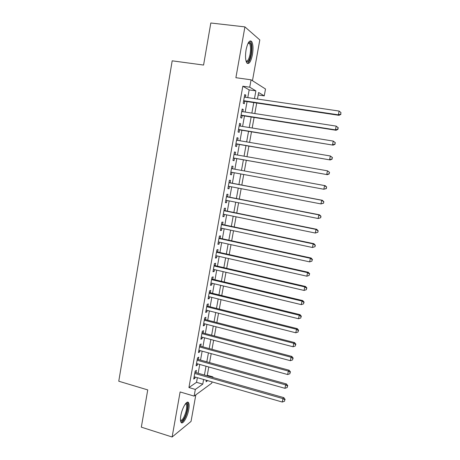 <?xml version="1.0" encoding="UTF-8"?>
<svg xmlns="http://www.w3.org/2000/svg" width="460" height="460" viewBox="0 0 460 460"><rect width="100%" height="100%" fill="white"/><g stroke="black" fill="none" stroke-linecap="round" stroke-linejoin="round"><path stroke-width="0.69" d="M188.749 409.498C189.296 406.284 189.25 404.053 188.594 402.799C187.117 399.654 182.137 407.727 180.843 415.587C180.303 418.79 180.355 421.009 180.993 422.24C182.557 425.408 187.496 417.139 188.749 409.498M252.436 54.688C253.385 48.599 253.144 44.218 251.7 41.55C249.579 39.698 247.71 42.452 246.077 49.806C245.145 55.936 245.387 60.3 246.813 62.893C248.963 64.722 250.838 61.991 252.436 54.688M207.27 375.285L212.928 376.889L212.83 377.441M212.02 381.886L211.795 383.122L194.131 396.1L195.333 389.424L202.774 384.129L203.613 379.477M252.459 80.701L259.814 39.916L244.915 26.887L210.812 23L203.579 65.055L172.184 60.823L118.766 381.219L147.735 389.907L141.335 427.162L172.12 437L191.038 421.423L195.828 394.853M247.779 97.6L249.165 89.913L242.822 86.227L249.734 87.21L251.068 79.81L265.506 89.004L264.258 95.864L258.629 92.512L257.445 99.026M258.181 94.978L264.258 95.864M195.983 372.646L196.391 370.346L195.143 371.151L193.723 379.063L194.977 378.223L195.189 377.062M198.346 359.484L198.76 357.173L197.518 357.914L196.092 365.861L197.34 365.085L197.564 363.843M200.721 346.259L201.135 343.942L199.905 344.615L198.467 352.601L199.709 351.888L199.945 350.566M203.107 332.977L203.527 330.648L202.296 331.257L200.859 339.279L202.089 338.629L202.342 337.226M205.505 319.637L205.925 317.296L204.706 317.843L203.262 325.898L204.481 325.312L204.752 323.828M207.908 306.233L208.334 303.882L207.126 304.359L205.672 312.455L206.885 311.938L207.167 310.368M210.329 292.767L210.755 290.404L209.553 290.818L208.092 298.954L209.3 298.5L209.593 296.849M212.756 279.243L213.181 276.868L211.997 277.219L210.53 285.384L211.721 284.999L212.037 283.262M215.199 265.656L215.625 263.275L214.446 263.551L212.974 271.762L214.159 271.44L214.486 269.617M217.649 252.005L218.08 249.613L216.907 249.826L215.429 258.071L216.608 257.818L216.947 255.915M220.11 238.297L220.541 235.894L219.386 236.037L217.896 244.317L219.064 244.133L219.42 242.144M222.588 224.526L223.019 222.105L221.869 222.18L220.374 230.5L221.53 230.385L221.904 228.309M225.072 210.686L225.509 208.259L224.365 208.265L222.864 216.62L224.014 216.574L224.399 214.412M227.568 196.782L228.005 194.344L226.878 194.281L225.371 202.676L226.504 202.699L226.912 200.451M230.075 182.821L230.517 180.372L229.396 180.234L227.884 188.669L229.011 188.761L229.431 186.421M232.593 168.791L233.036 166.33L231.926 166.117L230.408 174.593L231.524 174.76L231.961 172.333M235.14 154.623L235.572 152.22L234.473 151.944L232.944 160.454L234.048 160.695L234.496 158.223M237.699 140.38L238.119 138.052L237.026 137.695L235.491 146.251L236.589 146.562L237.032 144.083M240.269 126.074L240.672 123.815L239.597 123.383L238.056 131.98L239.137 132.365L239.585 129.869M242.851 111.699L243.242 109.509L242.178 109.008L240.626 117.639L241.701 118.099L242.15 115.592M242.822 86.227L188.928 387.55L196.529 382.323L197.363 377.683M198.162 373.267L199.749 364.452M200.531 360.094L202.141 351.164M202.917 346.857L204.545 337.812M205.309 333.558L206.954 324.403M207.713 320.206L209.38 310.925M210.128 306.785L211.818 297.396M212.554 293.313L214.268 283.797M214.992 279.772L216.723 270.141M217.436 266.173L219.196 256.421M219.897 252.511L221.674 242.633M222.37 238.786L224.169 228.787M224.848 224.998L226.671 214.877M227.343 211.146L229.189 200.899M229.845 197.231L231.713 186.858M232.363 183.252L234.255 172.753M234.893 169.211L236.796 158.631M237.446 155.026L239.344 144.474M240.011 140.771L241.902 130.249M242.587 126.448L244.478 115.96M245.18 112.062L247.06 101.602M245.444 97.261L245.824 95.134L244.766 94.559L243.213 103.235L244.277 103.764L244.726 101.252M194.131 396.1L180.119 391.949L172.12 437M188.928 387.55L195.333 389.424M244.915 26.887L235.894 77.705L251.068 79.81M206.367 380.265L206.097 381.76L207.667 380.638M212.347 377.303L212.928 376.889M256.714 103.04L254.811 113.545M254.098 117.461L252.183 128.001M251.493 131.813L249.573 142.381M248.894 146.102L246.974 156.699M246.313 160.321L244.386 170.942M243.737 174.501L241.822 185.041M241.166 188.663L239.275 199.082M238.608 202.762L236.739 213.055M236.055 216.798L234.209 226.964M233.519 230.77L231.696 240.81M230.995 244.674L229.195 254.587M228.482 258.514L226.699 268.306M225.975 272.291L224.221 281.963M223.485 286.005L221.755 295.556M221.007 299.655L219.293 309.085M218.54 313.243L216.85 322.558M216.085 326.772L214.412 335.967M213.636 340.239L211.991 349.312M211.203 353.642L209.576 362.606M208.782 366.982L207.172 375.831M254.489 98.59L255.886 90.873L249.734 87.21M204.418 375.049L206.017 366.212M206.81 361.836L208.432 352.883M209.214 348.565L210.852 339.497M211.629 335.231L213.29 326.048M214.055 321.839L215.74 312.535M216.487 308.384L218.195 298.966M218.937 294.872L220.668 285.332M221.398 281.296L223.146 271.636M223.865 267.657L225.636 257.876M226.349 253.954L228.143 244.047M228.844 240.189L230.655 230.161M231.345 226.36L233.185 216.211M233.864 212.468L235.721 202.193M236.388 198.513L238.274 188.111M238.93 184.494L240.839 173.966M241.483 170.413L243.403 159.804M244.059 156.187L245.973 145.601M246.646 141.887L248.555 131.336M249.245 127.523L251.154 117.001M251.861 113.091L253.765 102.603M249.165 89.913L255.886 90.873M196.529 382.323L202.774 384.129M244.697 94.973L245.824 95.134M242.115 109.336L243.242 109.509M239.551 123.631L240.672 123.815M236.998 137.862L238.119 138.052M234.456 152.03L235.572 152.22M231.926 166.129L233.036 166.33M230.414 174.553L231.524 174.76M227.901 188.548L229.011 188.761M225.406 202.48L226.504 202.699M222.916 216.349L224.014 216.574M220.438 230.149L221.53 230.385M217.977 243.892L219.064 244.133M215.521 257.571L216.608 257.818M213.078 271.187L214.159 271.44M210.645 284.74L211.721 284.999M208.225 298.235L209.3 298.5M205.815 311.661L206.885 311.938M203.418 325.036L204.481 325.312M201.026 338.347L202.089 338.629M198.651 351.595L199.709 351.888M196.282 364.791L197.34 365.085M193.924 377.924L194.977 378.223M243.599 101.068L338.98 115.322L338.376 114.827L243.668 100.705M340.699 114.132L340.992 112.625L340.699 114.132L338.376 114.827L339.112 111.061L244.312 97.094M338.98 115.322L340.935 114.333M340.992 112.625L339.112 111.061M248.434 42.596L249.314 42.234C251.378 43.257 251.93 47.259 250.97 54.24C249.607 60.478 247.997 62.865 246.134 61.398M246.031 61.019C247.67 61.496 249.032 59.162 250.113 54.004C250.867 49.122 250.665 45.615 249.498 43.481L248.239 42.947M247.273 63.388C248.998 62.583 250.361 59.633 251.367 54.544C252.31 48.49 252.057 44.143 250.614 41.492L250.033 40.923M185.771 403.409L186.495 403.288C188.726 403.489 187.277 413.132 184.27 418.249C182.637 421.003 181.395 421.791 180.538 420.607M180.498 420.17C181.32 420.641 182.367 419.79 183.638 417.617C186.317 412.022 187.203 407.566 186.288 404.248L185.495 403.748M181.171 422.493C182.114 422.291 183.166 421.17 184.328 419.135C187.266 414.086 189.112 404.783 187.605 402.575L187.329 402.218M241.028 115.408L336.059 130.272L335.443 129.858L241.08 115.126M337.761 129.156L335.443 129.858L336.174 126.109L338.296 127.828L338.054 127.656L337.761 129.156L338.296 127.828M241.724 111.527L336.174 126.109L338.054 127.656M336.059 130.272L338.002 129.323M238.516 129.697L333.149 145.147L238.504 129.473M334.834 144.106L332.522 144.814L333.247 141.082L335.374 142.755L334.834 144.106L335.374 142.755M239.148 125.896L333.247 141.082L335.127 142.617M333.149 145.147L335.087 144.239M235.968 143.899L330.257 159.948L235.94 143.761M331.924 158.982L329.613 159.695L330.337 155.98L332.471 157.602L331.924 158.982L332.471 157.602M236.578 140.196L330.337 155.98L332.218 157.498M330.257 159.948L332.178 159.085M233.433 158.039L327.382 174.679L233.392 157.975M329.032 173.788L326.721 174.507L327.445 170.809L329.578 172.385L329.032 173.788L329.578 172.385M234.025 154.428L327.445 170.809L329.32 172.31M327.382 174.679L329.291 173.857M326.41 188.56L326.433 187.047L326.41 188.56L323.846 189.244L230.851 172.126M326.146 188.519L323.846 189.244L324.559 185.57L325.231 185.679L231.483 168.584L324.559 185.57L326.433 187.047M326.698 187.093L325.231 185.679M323.547 203.188L323.834 201.727L323.547 203.188L320.976 203.912L228.321 186.214M323.276 203.182L320.976 203.912L321.695 200.255L322.374 200.29L229.017 182.62M228.953 182.695L321.695 200.255L323.564 201.716M323.834 201.727L322.374 200.29M320.7 217.747L320.982 216.298L320.7 217.747L318.13 218.511L225.808 200.232M320.424 217.77L318.13 218.511L318.837 214.866L319.533 214.826L226.515 196.581M226.435 196.73L318.837 214.866L320.712 216.315M320.982 216.298L319.533 214.826M317.866 232.237L318.147 230.793L317.866 232.237L315.29 233.036L223.301 214.187M317.584 232.288L315.29 233.036L315.997 229.408L316.71 229.293L223.974 210.461M223.928 210.703L315.997 229.408L317.866 230.839M318.147 230.793L316.71 229.293M315.042 246.658L315.324 245.22L315.042 246.658L312.466 247.492L220.811 228.079M314.755 246.738L312.466 247.492L313.174 243.886L313.892 243.691L221.49 224.29M221.433 224.612L313.174 243.886L315.037 245.301M315.324 245.22L313.892 243.691M218.948 238.452L310.362 258.29L309.66 261.878L218.333 241.902M219.023 238.061L311.098 258.02L310.362 258.29L312.225 259.687L311.943 261.119L312.225 259.687M312.512 259.578L311.098 258.02M309.66 261.878L311.943 261.119M216.476 252.235L307.562 272.625L306.86 276.195L215.861 255.668M216.562 251.764L308.309 272.28L307.562 272.625L309.425 274.005L309.143 275.431L309.425 274.005M309.718 273.867L308.309 272.28M306.86 276.195L309.143 275.431M214.015 265.949L304.773 286.89L304.083 290.444L213.405 269.37M214.164 265.42L305.538 286.476L304.773 286.89L306.636 288.253L306.354 289.679L306.636 288.253M306.935 288.086L305.538 286.476M304.083 290.444L306.354 289.679M211.565 279.605L302.001 301.087L301.311 304.629L210.956 283.009M211.675 278.984L302.778 300.598L302.001 301.087L303.859 302.438L303.583 303.853L303.859 302.438M304.163 302.237L302.778 300.598M301.311 304.629L303.583 303.853M209.127 293.192L299.241 315.221L298.551 318.74L208.518 296.585M209.254 292.502L300.029 314.663L299.241 315.221L301.099 316.555L300.823 317.964L301.099 316.555M301.409 316.325L300.029 314.663M298.551 318.74L300.823 317.964M206.701 306.722L296.493 329.285L295.809 332.787L206.097 310.097M206.839 305.963L297.292 328.653L296.493 329.285L298.35 330.602L298.074 332.005L298.35 330.602M298.666 330.349L297.292 328.653M295.809 332.787L298.074 332.005M204.286 320.195L293.762 343.281L293.083 346.771L203.682 323.553M204.435 319.361L294.572 342.579L293.762 343.281L295.613 344.586L295.343 345.978L295.613 344.586M295.935 344.298L294.572 342.579M293.083 346.771L295.343 345.978M201.877 333.598L291.042 357.213L290.363 360.686L201.279 336.944M202.038 332.695L291.864 356.442L291.042 357.213L292.893 358.501L292.617 359.887L292.893 358.501M293.215 358.19L291.864 356.442M290.363 360.686L292.617 359.887M199.485 346.949L288.334 371.076L287.661 374.532L198.887 350.273M199.657 345.972L289.167 370.237L288.334 371.076L290.18 372.353L289.909 373.733L290.18 372.353M290.513 372.013L289.167 370.237M287.661 374.532L289.909 373.733M197.098 360.232L285.637 384.876L284.964 388.32L196.506 363.544M197.288 359.191L286.482 383.968L285.637 384.876L287.483 386.135L287.218 387.51L287.483 386.135M287.822 385.767L286.482 383.968M284.964 388.32L287.218 387.51M194.724 373.462L282.957 398.613L282.285 402.04L194.137 376.757M194.925 372.347L283.814 397.641L282.957 398.613L284.803 399.855L284.533 401.223L284.803 399.855M285.142 399.464L283.814 397.641M282.285 402.04L284.533 401.223M248.561 42.889L249.314 42.234M248.049 43.309L249.498 43.481M185.69 403.765L186.495 403.288M185.328 403.96L186.288 404.248"/></g></svg>
